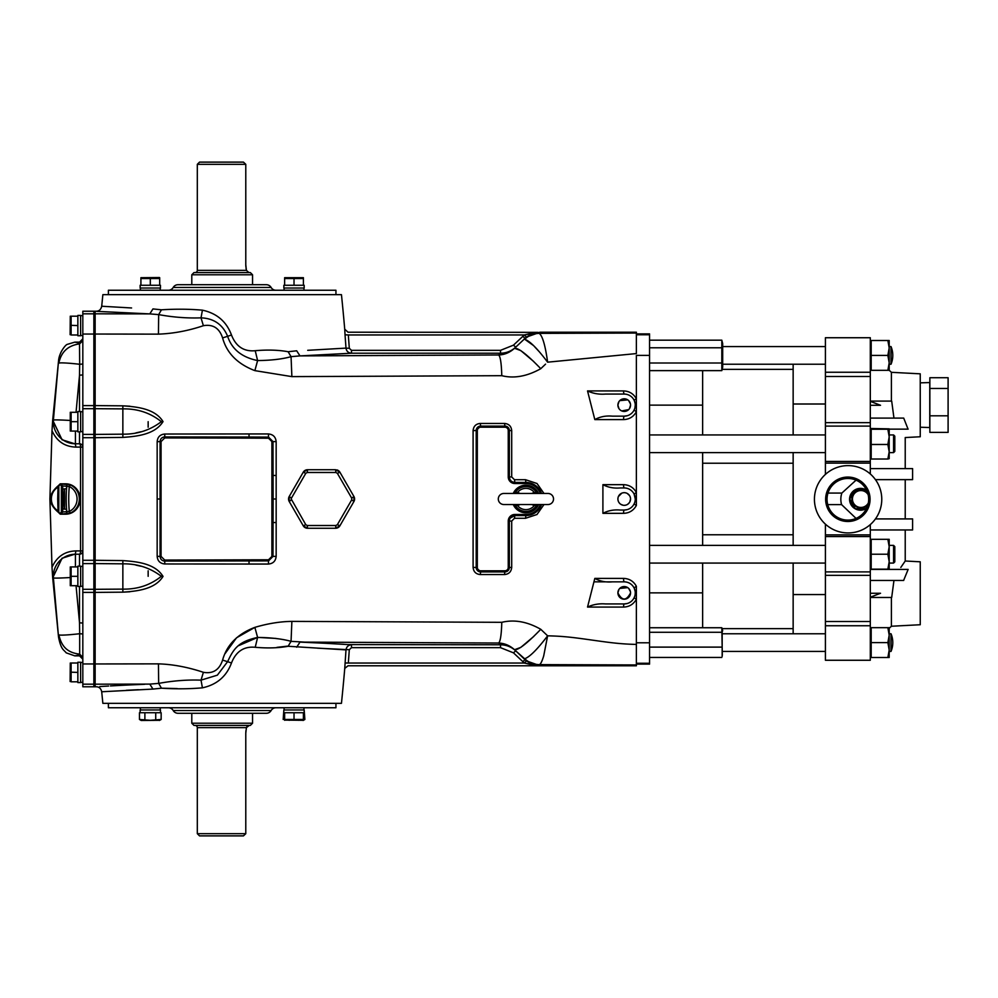 <?xml version="1.0" encoding="UTF-8"?>
<svg xmlns="http://www.w3.org/2000/svg" width="998" height="998" viewBox="0 0 998 998"><rect width="100%" height="100%" fill="white"/><g stroke="black" fill="none" stroke-linecap="round" stroke-linejoin="round"><path stroke-width="1.5" d="M870.306 370.32L889.193 370.32A49.052 49.052 0 0 1 891.401 372.316L920.243 373.826L920.243 436.762L905.223 437.548L905.223 468.598M905.223 479.639L905.223 518.923M905.223 529.963L905.223 561.013L920.243 561.799L920.243 624.736L891.401 626.245L891.401 597.478M900.807 567.438L905.223 561.013M856.059 480.15L841.85 493.074A19.636 19.636 0 0 0 841.576 504.614L827.729 504.614M893.959 418.1L891.688 401.084L870.306 401.084L891.401 401.084L891.401 372.316M889.193 628.253A49.052 49.052 0 0 0 891.401 626.245M841.85 493.074L827.991 493.074M870.306 473.975L870.306 337.736L825.408 337.736L825.408 474.412M866.613 508.306A10.916 10.916 0 0 1 849.572 499.274A10.916 10.916 0 0 1 866.613 490.255M866.988 507.483A10.467 10.467 0 0 1 850.009 499.274A10.467 10.467 0 0 1 866.988 491.078M856.059 518.411L841.576 504.614M870.306 660.264L825.408 660.264L870.306 660.264L870.306 571.891L825.408 571.891L825.408 660.264M870.306 571.891L870.306 536.562L825.408 536.562L825.408 571.891M870.306 536.562L870.306 534.878L825.408 534.878L825.408 536.562M870.306 524.586L870.306 534.878M825.408 524.15L825.408 534.878M881.77 499.274A33.67 33.67 0 0 0 848.1 465.617A33.67 33.67 0 0 0 814.43 499.274A33.67 33.67 0 0 0 848.1 532.944A33.67 33.67 0 0 0 881.77 499.274M870.069 499.274A22.206 22.206 0 0 0 847.863 477.069A22.206 22.206 0 0 0 825.645 499.274A22.206 22.206 0 0 0 847.863 521.492A22.206 22.206 0 0 0 870.069 499.274M826.219 499.274A21.644 21.644 0 0 0 847.863 520.919A21.644 21.644 0 0 0 869.495 499.274A21.644 21.644 0 0 0 847.863 477.643A21.644 21.644 0 0 0 826.219 499.274M868.672 499.274A20.821 20.821 0 0 0 847.863 478.466A20.821 20.821 0 0 0 827.043 499.274A20.821 20.821 0 0 0 847.863 520.095A20.821 20.821 0 0 0 868.672 499.274M825.408 633.767L722.689 633.767L793.148 633.767L793.148 563.072M793.148 434.941L793.148 364.233M793.148 545.395L793.148 452.605M870.306 468.598L912.596 468.598L912.596 479.639L875.446 479.639M875.446 518.923L912.596 518.923L912.596 529.963L870.306 529.963M870.306 593.261L880.523 593.261L870.306 597.216M870.306 569.421L908.055 569.421M908.143 569.421L903.614 580.462M870.306 580.462L903.701 580.462M870.306 597.478L891.688 597.478L893.959 580.462M870.306 405.288L880.523 405.288L870.306 401.346M908.055 429.14L903.701 418.1L870.306 418.1M889.193 429.14L908.143 429.14M649.561 664.107L636.375 664.107L636.375 642.799L649.561 642.799L649.561 664.107M649.561 334.767L636.375 334.767L636.375 333.893L649.561 333.893L649.561 355.4L636.375 355.4L636.375 492.55L634.092 494.035L635.264 499A11.04 11.04 0 0 0 624.224 487.96L620.17 487.96C613.832 488.496 608.081 487.411 602.904 484.666L602.904 513.334C608.106 510.589 613.857 509.491 620.17 510.04L624.224 510.04A11.04 11.04 0 0 0 635.264 499L635.19 500.297M95.134 560.29L122.854 560.602C136.801 561.55 155.027 563.421 163.023 576.407C155.089 589.369 136.926 591.228 122.854 592.163L95.134 592.4L95.134 589.307L122.754 589.119C137.487 589.406 150.349 585.14 161.327 576.32C150.099 567.787 137.237 563.62 122.754 563.833L95.134 563.583L95.134 437.71L122.854 437.398C136.801 436.45 155.027 434.579 163.023 421.593C155.089 408.631 136.926 406.772 122.854 405.837L95.134 405.6L95.134 334.043L95.134 408.431L93.874 408.431L93.874 434.879L95.134 434.879L95.134 563.121L93.874 563.121L93.874 589.569L95.134 589.569L95.134 663.957L158.445 663.857C172.866 664.319 187.849 667.138 203.38 672.303C212.961 673.999 219.36 669.92 222.591 660.077C226.845 644.833 237.599 633.93 254.864 627.368C267.726 623.55 280.064 621.554 291.878 621.38L501.782 622.315C514.344 619.321 527.343 621.654 540.766 629.301L547.628 635.826C563.758 636.163 573.563 637.485 592.088 640.092C610.851 642.737 620.369 644.034 636.375 644.421L636.375 586.288L634.092 587.922C631.921 584.017 628.628 581.996 624.224 581.846L612.398 581.846C605.836 582.445 599.973 581.298 594.82 578.403L623.575 578.403C629.301 578.603 633.568 581.235 636.375 586.288L636.375 599.187C633.543 604.252 629.276 606.884 623.575 607.071L587.535 607.071C593.049 604.476 599.012 603.428 605.424 603.927L624.224 603.927A11.04 11.04 0 0 0 635.264 592.887L635.19 591.602M649.561 355.4L649.561 642.799M702.642 563.072L702.642 627.742M702.642 370.632L702.642 434.941M702.642 452.605L702.642 545.395M929.862 388.471L929.862 377.718L948.1 377.718L948.1 388.471L929.862 388.471L929.862 415.804L948.1 415.804L948.1 388.471M948.1 415.804L948.1 432.384L929.862 432.384L929.862 415.804M920.243 382.845L929.762 382.558L929.762 427.531L920.243 427.244M870.306 657.507L889.193 657.507L887.858 657.507L889.193 650.047L887.858 642.6L889.193 635.14L887.858 627.68L889.193 627.68L889.193 657.507M870.306 627.68L889.193 627.68M871.192 627.68L871.192 642.6L887.858 642.6M871.192 642.6L871.192 657.507M889.193 428.878L889.193 436.862L887.858 429.24L889.181 428.853L871.192 428.516L871.192 429.24L887.858 429.24M871.192 429.24L871.192 459.03L887.858 459.03L889.193 451.757L887.858 444.484L889.193 436.862L889.193 458.681M871.192 444.484L887.858 444.484M889.193 458.668L887.858 459.03M870.306 340.505L889.193 340.505L889.193 347.953L887.858 340.505M889.193 347.953L889.193 362.86L887.858 355.413L889.193 347.953M887.858 370.32L889.193 362.86L889.193 370.32L887.858 370.32M871.192 340.505L871.192 355.413L887.858 355.413M871.192 355.413L871.192 370.32M870.306 569.147L889.193 569.147L887.858 569.147L889.193 561.687L887.858 554.227L889.193 546.779L887.858 539.319L889.193 539.319L889.193 569.147M870.306 539.319L889.193 539.319M889.143 563.072L887.858 569.147M871.192 539.319L871.192 569.147M871.192 554.227L887.858 554.227M722.165 628.79L722.165 656.41M722.315 655.187L721.816 627.742L649.561 627.742M722.315 630L721.816 627.742M891.027 633.767L891.027 651.42A23.079 23.079 0 0 0 891.027 633.767L889.193 633.767L891.027 633.767A23.079 23.079 0 0 1 892.773 642.587L892.773 642.587M721.816 647.116L649.561 647.116M721.816 657.445L649.561 657.445M721.816 632.27L649.561 632.27M721.816 340.193L722.689 343.686L722.689 367.127L721.816 370.632L721.816 340.181L649.561 340.181M721.816 370.632L649.561 370.632M892.773 355.413A23.079 23.079 0 0 1 891.027 364.233A23.079 23.079 0 0 0 891.027 346.593L891.027 364.233L889.193 364.233M721.816 347.791L649.561 347.791M721.816 363.01L649.561 363.01M893.584 434.941L893.584 452.605L894.807 451.395L894.807 436.151L893.584 434.941L889.193 434.941M894.807 561.799L894.807 546.667M893.584 563.009L893.584 545.395L889.193 545.395M854.525 490.667L850.047 498.426L854.525 490.667M863.719 489.319L857.245 489.319L863.719 489.319M855.872 508.681L865.091 508.681L855.872 508.681M850.009 499.524L855.037 508.219L850.009 499.524M868.335 502.992A8.458 8.458 0 0 1 852.429 499A8.458 8.458 0 0 1 868.16 494.696M868.035 504.402A8.957 8.957 0 0 1 851.93 499A8.957 8.957 0 0 1 867.798 493.299M335.939 294.659L335.939 290.243L108.395 290.243L108.395 294.659M275.91 290.243A5.526 5.526 0 0 1 271.132 287.474A5.526 5.526 0 0 0 266.341 284.717L177.981 284.717A5.526 5.526 0 0 0 173.203 287.474L271.132 287.474M168.412 290.243A5.526 5.526 0 0 0 173.203 287.474M108.395 703.341L108.395 707.757L335.939 707.757L335.939 703.341M168.412 707.757A5.526 5.526 0 0 1 173.203 710.526A5.526 5.526 0 0 0 177.981 713.283L266.341 713.283A5.526 5.526 0 0 0 271.132 710.526L173.203 710.526M275.91 707.757A5.526 5.526 0 0 0 271.132 710.526M182.397 713.283L222.167 713.283M248.826 272.529L246.419 270.358L245.782 264.832L245.782 164.321L197.317 164.321L197.317 270.358A2.208 2.208 0 0 1 195.097 272.566M191.791 274.774L193.999 272.566L250.336 272.566L252.544 274.774L191.791 274.774L191.791 284.717M252.544 274.774L252.544 284.717M197.317 164.321L199.525 162.113L243.45 162.113L245.782 164.321L243.45 162.113M245.782 264.844L245.845 266.553M245.97 267.838L246.232 269.435M245.932 730.536L245.782 733.168L246.419 727.642L249.226 725.434M197.317 833.679L245.782 833.679L243.45 835.887L199.525 835.887L197.317 833.679L197.317 727.642A2.208 2.208 0 0 0 195.097 725.434M252.544 723.226L250.336 725.434L193.999 725.434L191.791 723.226L252.544 723.226L252.544 713.283M191.791 723.226L191.791 713.283M247.629 725.97L246.618 727.105M245.782 833.679L245.782 733.168M95.134 592.4L95.134 686.774L93.874 686.774L93.874 684.179L93.874 686.774L82.822 686.774L82.822 684.179L93.874 684.179L93.874 663.957L93.874 684.179L95.134 684.179L95.134 686.774L96.207 686.774C99.126 686.799 100.96 688.47 101.709 691.764A1988.203 1988.203 0 0 0 102.869 703.341L341.453 703.341A1988.203 1988.203 0 0 0 344.722 668.822L345.994 649.885L288.123 646.267C278.679 648.026 267.714 648.376 255.226 647.29C243.961 646.193 236.039 651.42 231.486 662.959C226.509 676.419 216.816 684.703 202.419 687.834C189.383 688.982 175.735 689.107 161.451 688.196L158.67 683.393C173.253 680.723 187.374 679.638 201.022 680.149L217.364 675.159L227.694 661.537C233.819 648.189 238.921 641.489 257.609 637.435C271.194 637.597 282.347 638.907 291.054 641.34L351.483 644.783L351.483 647.665L349.3 649.71L348.327 663.046C347.903 666.602 347.903 666.602 348.327 663.046L524.324 663.046L534.965 665.516M93.874 408.431L93.874 334.043L95.134 334.043L95.134 311.226L93.874 311.226L93.874 313.821L93.874 311.226L82.822 311.226L82.822 313.821L93.874 313.821L93.874 334.043L93.874 313.821L95.134 313.821L95.134 315.193M95.134 434.879L95.134 408.531M95.134 563.121L95.134 589.469M93.874 589.569L93.874 663.957L93.874 592.4L82.822 592.4L82.822 589.307L93.874 589.307L93.874 592.4M93.874 434.879L93.874 563.121M52.008 430.699L52.694 420.108L62.013 439.744L74.738 443.773A3.318 1.023 -90 0 1 75.761 447.092C64.67 446.692 56.749 441.241 52.008 430.699L49.9 499L52.008 567.301C56.749 556.759 64.67 551.308 75.761 550.908A3.318 1.023 -90 0 1 74.738 554.227L62.013 558.256L52.694 577.892L52.008 567.301M64.483 488.87L63.697 499L64.483 509.13M82.822 658.281L79.516 654.962L74.775 655.848L66.192 652.842C63.822 649.648 61.115 650.085 58.545 637.136L53.405 577.892A22.093 0.873 -4 0 0 70.122 577.543M75.761 550.908L80.539 550.908L80.539 447.092A3.318 1.023 -90 0 0 79.516 443.773L75.424 443.773A22.093 22.068 90 0 1 53.405 420.108L52.694 420.108L58.545 360.864L53.405 420.108A22.093 0.873 4 0 1 70.122 420.457M82.822 340.567L79.678 343.873C68.064 345.42 61.115 351.857 58.845 363.21A22.093 1.497 6.9 0 1 79.678 364.282L79.516 343.038L74.775 342.152L79.516 342.152L82.822 338.833M76.048 412.286L79.516 375.173L79.678 364.282L82.822 364.033M82.822 550.908L80.539 550.908A3.318 1.023 -90 0 1 79.516 554.227A3.318 3.318 0 0 0 82.822 550.908A3.318 3.318 0 0 1 79.516 554.227L75.424 554.227L75.424 566.926M93.874 437.71L82.822 437.71L82.822 434.417L93.874 434.417L93.874 589.307M93.874 563.583L82.822 563.583L82.822 560.29L93.874 560.29M82.822 563.583L82.822 589.307M82.822 592.4L82.822 684.179M93.874 434.417L93.874 408.693L82.822 408.693L82.822 313.821M82.822 434.417L82.822 408.693M82.822 405.6L93.874 405.6L93.874 408.693M93.874 405.6L93.874 334.043L82.822 334.043M82.822 437.71L82.822 560.29M82.822 623.039L79.516 622.827L79.516 586.475M82.822 633.967L79.678 633.718L79.516 622.827L76.048 585.714M82.822 657.433L79.678 654.127L79.678 633.718A22.093 1.497 -6.9 0 1 58.845 634.79C61.252 645.257 66.317 652.692 79.678 654.127L79.516 655.848L82.822 659.167M79.516 431.847L79.516 443.773A3.318 3.318 0 0 1 82.822 447.092L75.761 447.092M79.516 411.525L79.516 375.173L82.822 374.961M60.803 514.182L65.743 514.182A15.182 14.446 90 0 0 80.189 499A15.182 14.446 90 0 0 65.743 483.818L60.516 483.818L70.571 485.04A15.182 14.446 90 0 1 79.316 499A15.182 14.446 90 0 1 70.571 512.96L60.803 514.182L62.712 511.974L61.365 512.236L61.365 485.764L60.441 484.629L58.832 485.764L58.832 512.236L58.059 512.036L58.084 486.026L59.93 484.629M60.803 483.818L62.712 486.026L62.712 511.974L69.286 511.425A13.523 12.862 -90 0 0 77.071 499A13.523 12.862 -90 0 0 69.286 486.575L61.365 485.764M57.996 487.174A13.523 12.862 -90 0 0 51.36 499A13.523 12.862 -90 0 0 57.996 510.826M62.437 489.394A10.217 9.718 90 0 1 66.567 488.82M66.567 509.18A10.217 9.718 90 0 1 62.437 508.606M62.051 513.683A15.182 14.446 90 0 1 61.04 513.359M61.04 484.641A15.182 14.446 90 0 1 62.051 484.317M58.832 512.236L59.93 513.371L61.365 512.236M60.866 513.259A2.208 2.158 -92 0 0 61.701 513.933M60.866 484.741A2.208 2.158 92 0 1 61.701 484.067M58.832 485.764L58.084 486.026M59.93 513.371L58.084 511.974M64.945 514.132A2.208 2.033 88.9 0 0 66.791 511.924A56.487 22.068 -90 0 1 66.791 486.076A2.208 2.033 -88.9 0 0 64.945 483.868M70.571 512.96A2.208 0.624 65.7 0 1 69.286 511.425A54.316 21.22 90 0 1 68.725 499A54.316 21.22 90 0 1 69.286 486.575A2.208 0.624 -65.7 0 1 70.571 485.04M291.216 499L305.775 524.674L307.247 525.522L307.546 528.266L303.242 525.784L289.208 501.483L289.208 496.517L291.441 498.152L291.216 499M307.247 525.522L335.902 525.522L337.374 524.674L351.708 499.848L351.708 498.152L337.374 473.326L335.902 472.478L307.247 472.478L305.775 473.326L291.441 498.152M291.441 499.848L289.208 501.483A4.965 4.965 0 0 1 289.208 496.517L303.242 472.216L305.775 473.326M335.902 472.478L335.602 469.734L307.546 469.734A4.965 4.965 0 0 0 303.242 472.216L307.546 469.734L307.247 472.478M335.602 469.734L339.906 472.216L337.374 473.326M351.708 499.848L353.941 501.483A4.965 4.965 0 0 0 353.941 496.517L339.906 472.216L353.941 496.517L351.708 498.152M353.941 496.517L353.941 501.483L339.906 525.784L335.602 528.266L307.546 528.266L335.602 528.266A4.965 4.965 0 0 0 339.906 525.784L337.374 524.674M305.775 524.674L303.242 525.784A4.965 4.965 0 0 0 307.546 528.266M335.902 525.522L335.602 528.266M339.906 472.216A4.965 4.965 0 0 0 336.887 469.896M498.301 499A5.526 5.526 0 0 0 503.828 504.526L548.014 504.526A5.526 5.526 0 0 0 553.528 499A5.526 5.526 0 0 0 548.014 493.474L503.828 493.474A5.526 5.526 0 0 0 498.301 499M517.164 493.474L517.588 492.413L520.133 493.474M513.259 493.474A13.81 13.81 0 0 1 538.571 493.474M538.571 504.526A13.81 13.81 0 0 1 513.259 504.526M537.635 493.474A2.208 2.071 121.3 0 1 536.5 492.538L537.51 493.474M537.51 504.526L534.254 505.587L531.709 504.526M537.635 504.526A2.208 2.071 58.7 0 0 536.5 505.462A12.4 12.4 0 0 1 515.33 505.462L517.588 505.587L517.164 504.526M520.133 504.526L517.588 505.587A10.616 10.616 0 0 0 534.254 505.587L534.679 504.526M514.382 504.589L515.33 505.462A2.208 2.071 121.3 0 0 514.619 504.714L514.619 504.714A2.208 2.071 121.3 0 0 514.207 504.526M514.382 493.411L515.33 492.538A12.4 12.4 0 0 1 536.5 492.538L534.254 492.413A10.616 10.616 0 0 0 517.588 492.413L515.33 492.538A2.208 2.071 58.7 0 1 514.619 493.286L514.619 493.286A2.208 2.071 58.7 0 1 514.207 493.474M531.709 493.474L534.254 492.413L534.679 493.474M303.404 277.694L284.63 277.694L284.63 278.529L303.404 278.529L303.404 277.694L303.404 285.266L294.023 285.266L294.023 278.529L298.889 277.694M284.63 285.266L284.63 277.694L284.63 285.266L294.023 285.266M304.178 288.035L283.856 288.035L283.856 285.266L304.178 285.266L304.178 288.035M303.966 290.243L303.966 288.035M284.081 290.243L284.081 288.035L284.081 290.243M159.692 277.694L159.692 278.529L159.418 277.531L140.918 277.694L140.918 278.529L159.692 278.529L159.692 277.694L159.692 285.266L150.311 285.266L150.311 278.529L155.177 277.694M145.795 277.694L140.918 278.529L140.918 277.694L140.918 285.266L150.311 285.266M160.466 288.035L140.144 288.035L140.144 285.266L160.466 285.266L160.466 288.035M160.254 290.243L160.254 288.035M140.369 290.243L140.369 288.035L140.369 290.243M140.918 278.529L140.918 285.266M140.144 288.035L140.144 285.266M283.856 288.035L283.856 285.266M70.284 412.286L70.284 431.074M70.284 416.815L71.12 421.68L71.12 412.286L77.856 412.286L77.856 431.074L71.12 431.074L71.12 421.68L77.856 421.68M70.284 426.196L71.12 431.074M80.613 411.525L80.613 431.847L77.856 431.847L77.856 411.525L80.613 411.525M82.822 411.737L80.613 411.737M82.822 431.623L80.613 431.623M70.284 316.191L70.122 334.692M70.284 320.72L71.12 325.585L71.12 316.191L77.856 316.191L77.856 325.585L71.045 325.348M71.12 325.585L71.12 334.979L77.856 334.979L77.856 325.585M80.613 315.418L80.613 335.752L77.856 335.752L77.856 315.418L80.613 315.418M82.822 315.642L80.613 315.642M82.822 335.528L80.613 335.528L82.822 335.528M70.284 330.45L71.045 325.822M71.12 334.979L77.856 334.979M70.284 321.069L71.045 316.428M80.613 335.752L77.856 335.752M70.284 566.926L70.284 585.714M70.284 571.455L71.12 576.32L71.12 566.926L77.856 566.926L77.856 585.714L71.12 585.714L71.12 576.32L77.856 576.32M70.284 580.836L71.12 585.714M80.613 566.153L80.613 586.475L77.856 586.475L77.856 566.153L80.613 566.153M82.822 566.377L80.613 566.377M82.822 586.263L80.613 586.263M70.284 663.021L70.122 681.534M70.284 667.55L71.12 672.415L71.12 663.021L77.856 663.021L77.856 672.415L71.045 672.178M70.284 676.931L71.12 681.809L77.856 681.809L77.856 672.415M77.856 681.809L71.12 681.809L71.12 672.415M80.613 662.248L80.613 682.582L77.856 682.582L77.856 662.248L80.613 662.248M82.822 662.472L80.613 662.472M82.822 682.358L80.613 682.358L82.822 682.358M70.284 677.293L71.045 672.652M70.284 667.899L71.045 663.258M80.613 682.582L77.856 682.582M159.418 720.469L161.152 719.471L150.311 720.307L139.471 719.471L141.192 720.469L159.692 720.307M160.466 709.965L160.466 712.734L140.144 712.734L140.144 709.965L160.466 709.965L160.466 712.734M160.254 707.757L160.254 709.965L160.254 707.757M142.078 720.307L144.885 719.471L144.885 712.734L139.471 712.734L139.471 719.471M161.152 719.471L161.152 712.734L155.725 712.734L155.725 719.471M284.63 720.107L303.404 720.307L303.404 719.471L284.63 719.471L284.63 720.307L284.63 712.734L294.023 712.734L294.023 719.471L289.146 720.307M298.539 720.307L303.404 719.471L303.404 720.307M303.404 719.471L303.404 712.734L294.023 712.734M303.13 720.469L304.864 719.471L303.404 720.107M304.864 719.471L304.178 709.965L283.856 709.965L283.183 719.471M283.856 712.734L304.178 712.734L304.178 709.965M284.081 707.757L284.081 709.965M303.966 707.757L303.966 709.965L303.966 707.757M161.327 576.32L163.023 576.32M161.327 421.68C150.099 430.213 137.237 434.38 122.754 434.167L95.134 434.417L95.134 408.693L122.754 408.881C137.487 408.594 150.349 412.86 161.327 421.68L163.023 421.68M135.89 432.895L140.755 431.81M122.854 437.398L122.854 405.837L129.915 406.223M344.734 329.577L344.722 329.178A1988.203 1988.203 0 0 0 341.453 294.659L102.869 294.659A1988.203 1988.203 0 0 0 101.771 305.662A1988.203 1988.203 0 0 0 101.709 306.236L101.771 305.662M131.586 307.97L101.709 306.236C100.96 309.53 99.126 311.201 96.207 311.226L95.134 311.226L95.134 313.821L149.8 313.896L152.956 308.918L161.451 309.804L158.67 314.607C173.066 317.264 187.175 318.35 201.022 317.851C213.896 318.35 222.791 324.562 227.694 336.463C231.91 349.275 241.878 357.309 257.609 360.565C271.194 360.403 282.334 359.105 291.054 356.66L299.986 355.899L291.054 356.66L288.123 351.733C278.592 349.974 267.626 349.624 255.226 350.71C243.911 351.77 235.99 346.543 231.486 335.041C226.509 321.581 216.828 313.285 202.419 310.166C189.458 309.031 175.81 308.906 161.451 309.804M345.046 335.016L345.994 348.115L307.708 350.31M95.134 334.043L158.445 334.143L158.67 314.607L149.8 313.896C79.179 310.515 79.166 310.515 149.8 313.896L104.029 311.7M202.419 310.166L201.022 317.851L203.38 325.697C212.973 324.051 219.373 328.117 222.591 337.923C226.771 353.092 237.524 363.996 254.864 370.632L291.878 376.62L501.782 375.685C501.445 363.484 500.397 356.573 498.638 354.976L299.986 355.899L351.296 353.217M231.486 335.041L222.591 337.923M255.226 350.71L257.609 360.565L254.864 370.632M348.19 353.429L299.986 355.899L296.68 350.797L288.123 351.733M291.878 376.62L291.054 356.66M501.782 375.685C514.032 378.716 527.031 376.383 540.766 368.699C527.131 354.577 518.386 347.766 514.531 348.277C509.778 352.568 504.477 354.801 498.638 354.976L500.509 353.217C506.36 353.142 511.425 351.109 515.729 347.142L513.446 345.171L500.509 350.335L351.483 350.335L349.3 348.29L348.327 334.954C347.903 331.398 347.903 331.398 348.327 334.954L524.324 334.954L534.965 332.484M158.445 334.143C173.427 333.569 188.41 330.762 203.38 325.697M349.3 348.29L345.994 348.115C346.493 351.246 348.327 352.943 351.483 353.217L500.509 353.217L498.638 354.976L499.761 354.926M508.119 352.656L511.749 350.548M533.793 361.575L520.831 350.622L514.531 348.277L526.408 337.099L540.255 332.209L524.324 334.954L513.446 345.171M540.766 368.699L545.544 364.145M538.97 351.421L534.254 346.343M533.344 345.433L524.699 339.245M547.628 362.174C545.295 345.383 542.488 335.777 539.219 333.382C533.656 333.482 528.803 335.44 524.636 339.245C529.065 340.829 535.327 345.957 547.628 362.174L636.375 353.579L636.375 333.058L539.219 333.382L540.255 332.209L636.375 332.209L636.362 333.781M539.095 333.332C533.244 333.394 528.179 335.415 523.888 339.395L525.035 338.297L522.752 336.326M532.383 333.669L526.408 337.099L524.324 334.954M351.333 350.335L500.509 350.335L500.509 353.217M537.785 332.346L348.015 332.209L344.722 329.178L345.034 334.792L348.327 334.954M351.483 353.217L351.483 350.335M587.535 390.929L623.575 390.929A3.318 0.649 -90 0 0 624.224 394.073L605.424 394.073C599 394.572 593.037 393.524 587.535 390.929L594.82 419.597C599.985 416.702 605.848 415.555 612.398 416.154L624.224 416.154A11.04 11.04 0 0 0 635.264 405.113L635.202 403.928M623.575 390.929C629.289 391.129 633.555 393.748 636.375 398.813L634.092 400.136M249.063 559.89L249.001 564.057L164.757 563.97C160.117 563.521 157.584 560.976 157.16 556.348L157.16 441.652C157.597 437.012 160.129 434.467 164.757 434.03L249.001 433.943L249.063 437.037L268.537 437.124L272.99 441.578L273.103 499L272.99 556.422L268.537 560.876L164.732 561.076C161.938 560.864 160.379 559.304 160.079 556.422L160.079 441.578C160.366 438.733 161.926 437.174 164.732 436.924L249.063 437.037L249.063 438.11L164.732 437.922L161.065 441.59L161.065 556.41L164.732 560.078L268.537 559.778L271.893 556.422L271.893 441.578L268.537 438.222L249.063 438.11M249.001 433.943L268.437 433.943C273.128 434.404 275.697 436.974 276.159 441.652L276.159 556.348C275.697 561.038 273.115 563.608 268.437 564.057L249.001 564.057M509.267 568.361L509.354 567.488A4.416 4.416 0 0 1 504.926 571.904L480.637 571.904A4.416 4.416 0 0 1 476.208 567.488L480.637 571.904L480.263 574.561C475.921 574.137 473.526 571.754 473.089 567.388L473.089 430.612C473.539 426.233 475.921 423.851 480.263 423.439L480.637 426.096L476.208 430.512L473.089 430.612M480.263 423.439L504.539 423.439C508.88 423.851 511.275 426.246 511.7 430.612L511.7 476.944L514.469 479.701L514.868 482.433C511.525 482.109 509.679 480.275 509.354 476.907A5.526 5.526 0 0 0 514.868 482.433L525.921 482.433A16.567 16.567 0 0 1 541.54 493.474M514.469 479.701L525.497 479.701L537.011 483.506L543.997 493.474M602.904 484.666L623.563 484.666C629.289 484.866 633.555 487.498 636.375 492.55L636.375 499L635.264 499M636.375 398.813L636.375 492.55M634.479 409.217L634.092 410.078L636.375 411.712C633.555 416.777 629.289 419.397 623.575 419.597L594.82 419.597M529.14 482.745L525.921 482.433L525.497 479.701M543.997 504.526L536.999 514.506L525.497 518.299L525.921 515.567L529.115 515.255M541.54 504.526A16.567 16.567 0 0 1 525.921 515.567L514.868 515.567L514.469 518.299L511.7 521.056L511.7 567.388C511.263 571.767 508.868 574.149 504.539 574.561L480.263 574.561M510.277 518.024L514.868 515.567A5.526 5.526 0 0 0 509.354 521.093L509.354 567.488L511.7 567.388M480.637 571.904L480.637 570.794L504.926 570.794L504.539 574.561M540.367 493.474A15.469 15.469 0 0 0 525.921 483.531L514.868 483.531A6.624 6.624 0 0 1 508.244 476.907L508.244 430.512A3.318 3.318 0 0 0 504.926 427.206L480.637 427.206A3.318 3.318 0 0 0 477.318 430.512L477.318 567.488L473.089 567.388M511.7 430.612L509.354 430.512L509.267 429.651M509.005 428.816L504.926 426.096A4.416 4.416 0 0 1 509.354 430.512L509.354 476.907L511.7 476.944M504.539 423.439L504.926 426.096L480.637 426.096L480.637 427.206M504.926 570.794A3.318 3.318 0 0 0 508.244 567.488L508.244 521.093A6.624 6.624 0 0 1 514.868 514.469L525.921 514.469A15.469 15.469 0 0 0 540.367 504.526M477.318 567.488A3.318 3.318 0 0 0 480.637 570.794M476.208 567.488L476.208 430.512A4.416 4.416 0 0 1 480.637 426.096M477.318 430.512L476.208 430.512M268.437 433.943L268.537 438.222M271.893 441.578L276.159 441.652M272.005 475.447L276.159 475.472M272.005 522.553L276.159 522.528M271.893 556.422L276.159 556.348M268.537 559.778L268.437 564.057M95.134 434.417L95.134 437.71M95.134 405.6L95.134 408.693M634.928 407.833L635.264 405.113A11.04 11.04 0 0 0 624.224 394.073M635.152 403.479L634.316 400.635M623.575 419.597A3.318 0.649 90 0 1 624.224 416.154L627.218 415.742M630.549 405.113A6.325 6.325 0 0 0 624.224 398.788A6.325 6.325 0 0 0 617.899 405.113A6.325 6.325 0 0 0 624.224 411.438A6.325 6.325 0 0 0 630.549 405.113L629.476 408.631M618.972 401.595L617.899 405.113L618.96 408.619M619.746 409.579L620.706 410.365M621.791 410.951L628.69 409.579M630.424 403.878L628.69 400.647M627.742 399.861L619.758 400.647M623.563 484.666A3.318 0.649 -90 0 0 624.224 487.96M634.092 503.965L636.375 505.45L636.375 499M636.375 505.45C633.543 510.514 629.276 513.147 623.563 513.334A3.318 0.649 90 0 1 624.224 510.04L627.206 509.641M630.549 499A6.325 6.325 0 0 0 624.224 492.675A6.325 6.325 0 0 0 617.899 499A6.325 6.325 0 0 0 624.224 505.325A6.325 6.325 0 0 0 630.549 499L629.8 501.982M618.024 500.235L618.386 501.42M618.96 502.505L619.758 503.466M620.706 504.252L622.989 505.2M624.224 505.325L625.459 505.2M627.73 504.252L629.476 502.518M630.424 497.765L630.062 496.58M629.476 495.495L627.206 493.424M626.644 493.162L625.459 492.8M624.224 492.675L622.989 492.8M621.804 493.162L618.386 496.58M618.024 497.765L617.899 499M594.82 578.403L587.535 607.071M623.575 607.071A3.318 0.649 90 0 1 624.224 603.927L627.193 603.528M636.375 599.187L634.092 597.864L634.84 595.956M635.102 594.796L635.264 592.887A11.04 11.04 0 0 0 624.224 581.846L594.059 581.846M635.152 591.253L634.316 588.408M630.549 592.887A6.325 6.325 0 0 0 624.224 586.562A6.325 6.325 0 0 0 617.899 592.887A6.325 6.325 0 0 0 624.224 599.212A6.325 6.325 0 0 0 630.549 592.887C626.32 601.046 622.116 601.046 617.899 592.887L618.972 589.381M630.424 591.652L628.69 588.421M627.742 587.635L619.758 588.421M623.575 578.403A3.318 0.649 -90 0 0 624.224 581.846M501.782 622.315C501.445 634.516 500.397 641.427 498.638 643.024L299.986 642.101L296.68 647.203M540.766 629.301C527.131 643.423 518.386 650.234 514.531 649.723C509.866 645.519 504.564 643.286 498.638 643.024L501.183 643.223M95.134 563.583L95.134 589.307M158.445 663.857L158.67 683.393L149.8 684.104C79.166 687.485 79.166 687.485 149.8 684.104L95.134 684.179M149.8 684.104L152.956 689.082L101.709 691.764M177.27 688.57L161.451 688.196L152.956 689.082M126.284 690.304L131.362 690.042M131.686 690.017L138.423 689.705M144.66 684.291L127.669 685.027M127.42 685.04L110.429 685.925M108.632 686.025L99.812 686.549M288.123 646.267L291.054 641.34L291.878 621.38M255.226 647.29L257.609 637.435L238.747 645.594M231.486 662.959L222.591 660.077M202.419 687.834L201.022 680.149L203.38 672.303M225.049 653.653L236.514 637.809L254.864 627.38L257.609 637.435M317.489 648.176L349.3 649.71M345.046 662.984L348.327 663.046M345.994 649.885C346.493 646.754 348.327 645.057 351.483 644.783L351.296 644.783M348.277 644.583L500.509 644.783C506.36 644.858 511.425 646.891 515.729 650.858L513.446 652.829L500.509 647.665L351.333 647.665M522.752 661.674L525.035 659.703L515.729 650.858L524.636 658.755C528.803 662.56 533.656 664.518 539.219 664.618L540.255 665.791L524.324 663.046L513.446 652.829M539.095 664.668C533.244 664.606 528.179 662.585 523.888 658.605L526.408 660.901L524.324 663.046M532.383 664.331L526.408 660.901L540.255 665.791L537.785 665.654M344.734 668.423L348.015 665.791L636.375 665.791L636.375 664.942L539.219 664.618C540.479 664.531 541.964 661.637 543.698 655.935L547.628 635.826C537.311 649.424 529.651 657.058 524.636 658.755L515.642 650.783M276.945 647.365L287.337 646.155M500.509 647.665L500.509 644.783L498.638 643.024M636.375 644.421L636.375 664.942M533.793 636.425L520.831 647.378L514.531 649.723M343.836 644.296L338.646 643.997M330.962 643.56L300.236 642.113M275.997 638.433L257.921 637.423M135.89 565.105L140.755 566.19M122.854 560.602L122.854 592.163L129.915 591.777M624.224 416.154L612.398 416.154M870.306 372.254L825.408 372.254M870.306 376.508L825.408 376.508M870.306 422.653L825.408 422.653M870.306 426.109L825.408 426.109M870.306 461.438L825.408 461.438M870.306 463.122L825.408 463.122M870.306 625.746L825.408 625.746M870.306 621.492L825.408 621.492M870.306 575.347L825.408 575.347M793.148 594.559L825.408 594.559M793.148 404.003L825.408 404.003M649.561 663.271L636.375 663.271M702.642 592.874L649.561 592.874M702.642 405.126L649.561 405.126M197.317 270.358L246.419 270.358M246.419 727.642L197.317 727.642M95.134 663.957L82.822 663.957M75.424 554.227A22.093 22.068 -90 0 0 53.405 577.892L52.694 577.892L62.088 558.206M75.424 443.773L75.424 431.074M82.822 339.719L79.516 343.038L79.516 342.152M79.516 566.153L79.516 554.227M79.516 443.773A3.318 3.318 0 0 1 82.822 447.092M148.153 427.206L148.153 421.68M148.153 570.794L148.153 576.32M525.497 518.299L514.469 518.299M508.244 521.093L511.7 521.056M525.921 514.469L525.921 515.567M525.921 483.531L525.921 482.433M514.868 483.531L514.868 482.433M508.244 476.907L509.354 476.907M508.244 430.512L509.354 430.512M504.926 427.206L504.926 426.096M514.868 515.567L514.868 514.469M509.354 567.488L508.244 567.488M476.208 542.263L477.318 542.263M476.196 499L477.294 499M476.208 455.737L477.318 455.737M164.757 434.03L164.732 437.922M157.16 441.652L161.065 441.59M157.522 499L160.878 499M157.16 556.348L161.065 556.41M164.757 563.97L164.732 560.078M272.042 499L276.147 499M623.563 513.334L602.904 513.334M702.642 534.766L793.148 534.766M702.642 463.234L793.148 463.234M722.128 369.36L793.148 369.36M722.128 628.64L793.148 628.64M870.306 458.681L871.192 458.681M870.306 428.866L871.192 428.866M891.027 651.42L889.193 651.42M825.408 651.42L722.689 651.42M825.408 364.233L722.689 364.233M891.027 346.593L889.193 346.593M825.408 346.593L722.689 346.593M722.689 630.873L722.253 629.127M893.584 452.605L889.193 452.605M825.408 452.605L649.561 452.605M825.408 434.941L649.561 434.941M894.807 561.849L893.584 563.072L889.193 563.072M825.408 563.072L649.561 563.072M825.408 545.395L649.561 545.395M894.807 546.617L893.584 545.395M58.545 637.136L52.694 577.892M58.545 360.864C59.107 352.668 65.519 344.772 67.19 344.397L74.775 342.152M52.694 420.108L62.088 439.806M64.596 488.858L64.596 509.142M52.682 577.605L52.645 576.532M52.682 420.395L52.645 421.48M74.775 655.848L79.516 655.848M60.242 483.818L58.059 485.964L57.697 499L58.059 512.036L60.242 514.182M61.514 513.845L60.928 513.221M61.514 484.155L60.928 484.779M59.094 485.065C47.592 494.359 47.592 503.641 59.094 512.935M140.369 707.757L140.369 709.965"/></g></svg>
